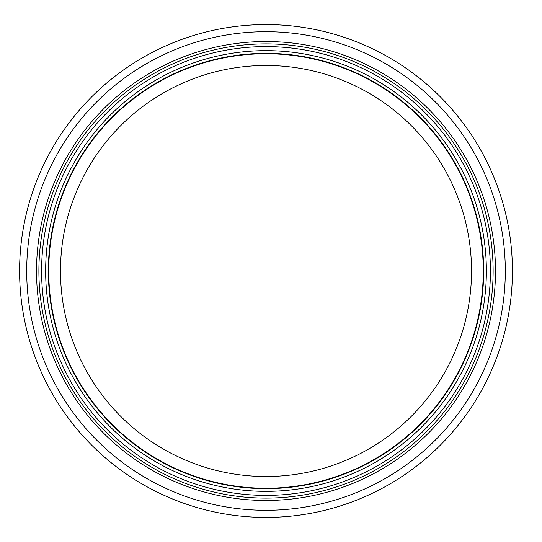 <?xml version="1.0" encoding="UTF-8"?>
<svg xmlns="http://www.w3.org/2000/svg" width="542" height="542" viewBox="0 0 542 542"><rect width="100%" height="100%" fill="white"/><g stroke="black" fill="none" stroke-linecap="round" stroke-linejoin="round"><path stroke-width="0.81" d="M471.526 271A205.52 205.52 0 0 1 163.25 448.986A205.52 205.52 0 0 1 163.25 93.014A205.52 205.52 0 0 1 471.526 271M483.268 271A217.261 217.261 0 0 1 157.376 459.155A217.261 217.261 0 0 1 157.376 82.845A217.261 217.261 0 0 1 483.268 271M483.674 271A217.667 217.667 0 0 1 157.18 459.501A217.667 217.667 0 0 1 157.18 82.499A217.667 217.667 0 0 1 483.674 271A217.667 217.667 0 0 1 157.18 459.501A217.667 217.667 0 0 1 157.18 82.499A217.667 217.667 0 0 1 483.674 271M493.118 271A227.112 227.112 0 0 1 152.451 467.685A227.112 227.112 0 0 1 152.451 74.315A227.112 227.112 0 0 1 493.118 271M512.42 271A246.407 246.407 0 0 1 142.803 484.399A246.407 246.407 0 0 1 142.803 57.601A246.407 246.407 0 0 1 512.42 271M486.37 271A220.364 220.364 0 0 1 155.825 461.838A220.364 220.364 0 0 1 155.825 80.162A220.364 220.364 0 0 1 486.37 271M490.422 271A224.415 224.415 0 0 1 153.806 465.348A224.415 224.415 0 0 1 153.806 76.652A224.415 224.415 0 0 1 490.422 271M495.49 271A229.483 229.483 0 0 1 151.272 469.738A229.483 229.483 0 0 1 151.272 72.262A229.483 229.483 0 0 1 495.49 271M505.307 271A239.3 239.3 0 0 1 146.36 478.24A239.3 239.3 0 0 1 146.36 63.76A239.3 239.3 0 0 1 505.307 271"/></g></svg>
